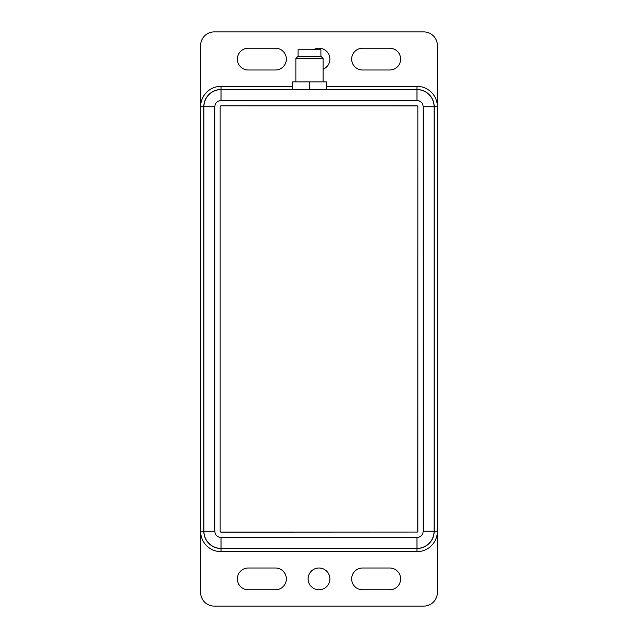 <?xml version="1.0" encoding="UTF-8"?>
<svg xmlns="http://www.w3.org/2000/svg" width="638" height="638" viewBox="0 0 638 638"><rect width="100%" height="100%" fill="white"/><g stroke="black" fill="none" stroke-linecap="round" stroke-linejoin="round"><path stroke-width="0.96" d="M319 589.775A10.886 10.886 0 0 1 308.114 578.889A10.886 10.886 0 0 1 319 568.003A10.886 10.886 0 0 1 329.886 578.889A10.886 10.886 0 0 1 319 589.775M313.425 49.764A10.886 10.886 0 0 1 329.686 57.037A10.886 10.886 0 0 1 323.083 69.207M289.859 548.465A0.542 0.542 135 0 1 289.716 548.481L268.112 548.648L268.654 548.098M311.631 548.465A0.542 0.542 135 0 1 311.488 548.481L289.883 548.648L290.426 548.098M304.573 548.648L304.031 548.098M333.395 548.465A0.542 0.542 135 0 1 333.259 548.481L326.345 548.648L325.803 548.098M326.345 548.648L311.655 548.648L312.197 548.098M292.467 86.329L221.035 86.329A20.408 20.408 0 0 0 200.619 106.737L200.619 45.505A13.605 13.605 0 0 1 214.232 31.9L423.768 31.9A13.605 13.605 0 0 1 437.381 45.505L437.381 531.263L434.183 531.263A17.218 17.218 0 0 1 416.965 548.481L221.035 548.465A17.202 17.202 0 0 1 203.833 531.263L203.833 106.737A17.202 17.202 0 0 1 221.035 89.535L416.965 89.535A17.202 17.202 0 0 1 434.167 106.737L434.167 531.263A17.202 17.202 0 0 1 416.965 548.465L348.117 548.648L347.574 548.098M348.117 548.648L333.427 548.648L333.969 548.098M369.888 548.648L369.346 548.098M355.191 548.648L355.741 548.098M268.088 548.465A0.542 0.542 135 0 1 267.944 548.481L221.035 548.481A17.218 17.218 0 0 1 203.817 531.263L200.619 531.263A20.408 20.408 0 0 0 221.035 551.671L416.965 551.671A20.408 20.408 0 0 0 437.381 531.263L437.381 592.495A13.605 13.605 0 0 1 423.768 606.1L214.232 606.1A13.605 13.605 0 0 1 200.619 592.495L200.619 106.737L203.817 106.737A17.218 17.218 0 0 1 221.035 89.519L221.035 86.329M248.246 69.997L275.457 69.997A10.886 10.886 0 0 0 286.342 59.111A10.886 10.886 0 0 0 275.457 48.225L248.246 48.225A10.886 10.886 0 0 0 237.36 59.111A10.886 10.886 0 0 0 248.246 69.997M389.754 48.225L362.543 48.225A10.886 10.886 0 0 0 351.658 59.111A10.886 10.886 0 0 0 362.543 69.997L389.754 69.997A10.886 10.886 0 0 0 400.64 59.111A10.886 10.886 0 0 0 389.754 48.225M221.035 100.501L416.965 100.501C420.729 100.892 422.811 102.973 423.209 106.737L423.209 531.263C422.811 535.027 420.729 537.108 416.965 537.499L221.035 537.499C217.271 537.108 215.189 535.027 214.791 531.263L214.791 106.737C215.189 102.973 217.271 100.892 221.035 100.501L221.035 89.519L416.965 89.519A17.218 17.218 0 0 1 434.183 106.737L437.381 106.737A20.408 20.408 0 0 0 416.965 86.329L326.481 86.329M282.259 548.098L282.809 548.648M389.754 568.003L362.543 568.003A10.886 10.886 0 0 0 351.658 578.889A10.886 10.886 0 0 0 362.543 589.775L389.754 589.775A10.886 10.886 0 0 0 400.64 578.889A10.886 10.886 0 0 0 389.754 568.003M248.246 589.775L275.457 589.775A10.886 10.886 0 0 0 286.342 578.889A10.886 10.886 0 0 0 275.457 568.003L248.246 568.003A10.886 10.886 0 0 0 237.36 578.889A10.886 10.886 0 0 0 248.246 589.775M320.906 56.296L298.05 56.296L298.05 49.764L320.906 49.764L320.906 56.296L323.083 58.473L323.083 81.927M298.05 56.296L295.873 58.473L295.873 81.927M323.083 58.473L295.873 58.473M309.478 88.73L309.478 81.927L326.481 81.927L326.481 88.73M292.467 88.73L292.467 81.927L309.478 81.927M416.965 532.148A0.885 0.885 0 0 0 417.85 531.263L417.85 106.737A0.885 0.885 0 0 0 416.965 105.852L221.035 105.852A0.885 0.885 0 0 0 220.15 106.737L220.15 531.263A0.885 0.885 0 0 0 221.035 532.148L416.965 532.06A0.797 0.797 0 0 0 417.762 531.263L417.85 531.263M417.85 106.737L417.762 531.263M417.762 106.737A0.797 0.797 0 0 0 416.965 105.94L416.965 105.852M221.035 105.852L416.965 105.94M220.15 531.263L220.15 106.737M221.035 105.94A0.797 0.797 0 0 0 220.238 106.737M220.238 531.263A0.797 0.797 0 0 0 221.035 532.06L221.035 532.148M416.965 532.06L221.035 532.06M203.833 106.737L203.913 106.737A17.122 17.122 0 0 1 221.035 89.615L416.965 89.615A17.122 17.122 0 0 1 434.087 106.737L434.087 531.263A17.122 17.122 0 0 1 416.965 548.385L221.035 548.385L221.035 551.671M416.965 100.501L416.965 86.329M221.035 537.499L221.035 548.385A17.122 17.122 0 0 1 203.913 531.263L203.817 106.737M423.209 106.737L434.183 106.737L434.183 531.263L423.209 531.263M416.965 537.499L416.965 551.671M214.791 106.737L203.913 106.737L203.913 531.263L214.791 531.263"/></g></svg>
